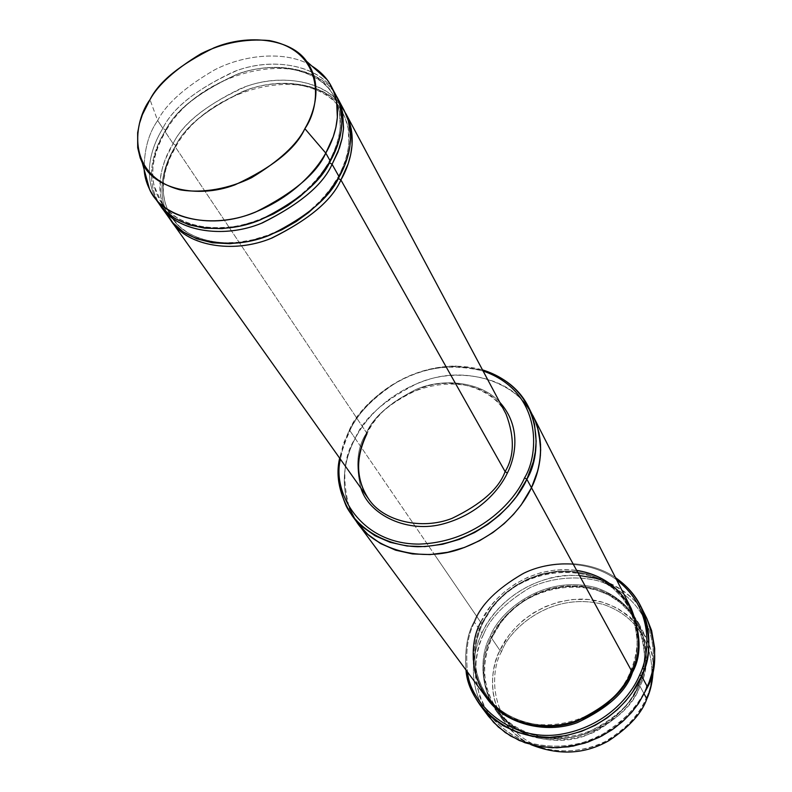 <?xml version="1.0" encoding="UTF-8"?>
<svg xmlns="http://www.w3.org/2000/svg" width="792" height="792" viewBox="0 0 792 792"><rect width="100%" height="100%" fill="white"/><g stroke="black" fill="none" stroke-linecap="round" stroke-linejoin="round"><path stroke-width="0.59" stroke-dasharray="3.96 2.97" d="M340.966 106.148C323.502 82.19 277.794 76.685 241.847 91.872C206.633 109.266 184.387 127.522 175.111 146.619L175.834 146.629L175.972 145.49C185.536 125.453 209.157 106.92 246.837 89.892C285.407 75.507 330.413 86.645 342.896 113.246L345.203 118.186L348.133 128.344L348.925 143.52L347.549 153.143L345.065 162.152L337.956 177.992C329.284 197.743 306.87 216.622 270.706 234.65C233.64 250.232 188.1 242.897 172.537 218.542C154.935 192.199 165.538 162.489 175.972 145.49L175.834 146.629L175.111 146.619L366.953 433.343L366.013 433.848C357.162 447.539 355.459 465.617 360.895 488.08C355.459 465.617 357.162 447.539 366.013 433.848C372.488 417.938 389.199 403.118 416.127 389.387C443.708 377.467 481.576 381.863 499.752 402.247C481.576 381.863 443.708 377.467 416.127 389.387C389.199 403.118 372.488 417.938 366.013 433.848L366.953 433.343C373.854 415.741 392.812 400.326 423.819 387.09C455.747 376.339 494.287 389.268 506.009 413.978C494.287 389.268 455.747 376.339 423.819 387.09C392.812 400.326 373.854 415.741 366.953 433.343C359.113 448.123 352.014 474.398 368.597 498.92M484.744 710.81C466.637 680.338 473.685 650.321 481.942 633.046L483.694 634.095C477.942 645.599 475.25 660.162 475.596 677.803C477.21 690.01 481.714 702.227 489.11 714.453C498.574 726.086 510.909 735.253 526.126 741.946C550.381 749.331 576.705 746.648 597.99 737.045C624.136 721.294 640.292 704.712 646.45 687.298L647.569 687.159L646.45 687.298C641.411 699.722 631.363 712.533 616.315 725.729C604.86 733.946 591.278 740.282 575.586 744.727C558.954 747.371 542.471 746.45 526.126 741.946C502.94 732.491 486.823 715.037 479.576 696.118C473.636 670.319 475.012 649.638 483.694 634.095C490.159 617.809 505.702 602.267 530.303 587.476C550.292 578.269 575.141 575.022 598.901 581.041C657.34 600.782 660.419 662.815 646.45 687.298M646.817 618.423C632.778 586.733 586.476 567.221 548.361 578.576C510.553 589.416 490.327 615.107 481.942 633.046L474.091 621.661L474.982 621.453C481.328 604.504 497.663 588.496 523.987 573.448C550.945 560.102 590.921 560.429 616.641 579.873C590.921 560.429 550.945 560.102 523.987 573.448C497.663 588.496 481.328 604.504 474.982 621.453C467.834 634.184 465.34 651.044 467.508 672.052C465.34 651.044 467.834 634.184 474.982 621.453L474.091 621.661C467.31 633.927 464.617 650.054 466.023 670.042C464.617 650.054 467.31 633.927 474.091 621.661L481.942 633.046C473.151 651.182 465.785 684.644 488.496 716.285M532.64 415.137C517.958 383.278 468.834 366.181 427.967 379.665C387.397 392.614 364.914 419.671 355.172 438.441L434.303 554.291L355.172 438.441C345.084 457.36 335.768 491.476 357.717 523.255C335.768 491.476 345.084 457.36 355.172 438.441L349.421 430.016L350.341 429.502C360.835 407.128 397.713 367.627 454.539 366.597L469.141 367.716L483.1 371.012C450.797 363.201 421.433 367.32 395.01 383.358C371.993 398.881 357.103 414.265 350.341 429.502C345.767 437.709 342.451 447.609 340.402 459.212L343.342 446.371L350.341 429.502L349.421 430.016L339.649 458.152L343.718 442.926L349.421 430.016L355.172 438.441C343.659 455.974 341.758 479.269 349.47 508.345M501.633 651.39C489.575 671.388 487.773 725.908 539.698 747.094C561.152 753.628 584.347 751.271 603.088 742.827C626.106 728.967 640.322 714.354 645.747 698.98L646.836 698.861L645.747 698.98C641.302 709.949 632.462 721.245 619.225 732.867C600.108 747.697 568.428 756.34 539.698 747.094C487.773 725.908 489.575 671.388 501.633 651.39C509.266 629.571 550.678 590.565 603.692 604.534C655.459 622.393 658.033 677.408 645.747 698.98C658.033 677.408 655.459 622.393 603.692 604.534C550.678 590.565 509.266 629.571 501.633 651.39L499.92 650.361L501.633 651.39M530.769 744.589C484.258 719.888 488.892 669.507 499.92 650.361C492.238 666.418 485.932 695.782 505.652 723.739C511.889 732.303 520.265 739.253 530.769 744.589M639.906 686.169C634.105 704.642 616.235 721.047 586.298 735.402C555.37 747.361 514.028 736.867 496.742 711.662C476.833 683.427 483.308 653.737 491.129 637.501L499.92 650.361L491.129 637.501C478.635 658.112 476.546 714.295 530.145 736.045C552.291 742.747 576.289 740.263 595.693 731.511C619.532 717.156 634.273 702.039 639.906 686.169L638.134 685.08C632.422 703.227 614.859 719.354 585.427 733.442C555.024 745.173 514.414 734.808 497.475 710.028C478.012 682.348 484.358 653.251 492.03 637.312L491.129 637.501L492.05 637.58L495.851 630.115L500.9 622.571L507.375 614.869L515.473 607.246L525.343 600.108L536.986 593.911L550.242 589.228L564.716 586.624L579.803 586.565L594.673 589.317L608.494 594.861L620.482 602.841L630.135 612.681L637.213 623.66C646.609 648.697 646.916 669.171 638.134 685.08L639.906 686.169C652.658 663.864 650.064 607.167 596.623 588.951C541.916 574.754 499.089 615.008 491.129 637.501L500.168 622.492L506.771 614.642L515.028 606.89L525.076 599.613L536.946 593.307L550.45 588.545L565.211 585.902L580.566 585.862L595.723 588.684L609.781 594.346L621.987 602.494L631.808 612.533L639.005 623.73C648.519 649.183 648.826 669.992 639.906 686.169L644.233 694.089L639.906 686.169M638.134 685.08C646.916 669.171 646.609 648.697 637.213 623.66L630.135 612.681L620.482 602.841L608.494 594.861L594.673 589.317L579.803 586.565L564.716 586.624L550.242 589.228L536.986 593.911L525.343 600.108L515.473 607.246L507.375 614.869L500.9 622.571L492.03 637.312L490.288 636.253C498.257 613.741 541.144 573.438 595.921 587.634C649.42 605.85 652.014 662.617 639.233 684.941L638.134 685.08L639.233 684.941C652.014 662.617 649.42 605.85 595.921 587.634C541.144 573.438 498.257 613.741 490.288 636.253C477.764 656.885 475.655 713.127 529.313 734.897C551.499 741.599 575.527 739.114 594.95 730.333C618.829 715.968 633.59 700.831 639.233 684.941C634.61 696.277 625.433 707.969 611.691 720.007C591.852 735.382 559.013 744.381 529.313 734.897C475.655 713.127 477.764 656.885 490.288 636.253L492.03 637.312C484.358 653.251 478.012 682.348 497.475 710.028C514.414 734.808 555.024 745.173 585.427 733.442C614.859 719.354 632.422 703.227 638.134 685.08M162.083 203.782L162.004 203.673C144.362 177.24 155.183 147.342 165.775 130.225L162.855 128.304L157.648 120.532C166.241 103.801 185.249 86.902 214.691 69.825C244.609 54.292 286.773 50.292 311.771 65.954C286.773 50.292 244.609 54.292 214.691 69.825C185.249 86.902 166.241 103.801 157.648 120.532L149.985 99.644L157.648 120.532C148.639 133.403 144.134 149.747 144.154 169.557C144.134 149.747 148.639 133.403 157.648 120.532L162.855 128.304C151.965 145.867 140.818 176.576 158.984 203.692M156.47 199.782C141.946 173.29 152.49 145.154 162.855 128.304L165.775 130.225C155.183 147.342 144.362 177.24 162.004 203.673C177.606 228.096 223.532 235.323 261.004 219.513C297.574 201.257 320.275 182.18 329.096 162.291L329.373 161.113L330.304 161.113L329.373 161.113L332.987 154.688L336.323 146.332L338.867 137.263L340.283 127.581L339.54 112.335L336.61 102.138L334.293 97.178C321.78 70.498 276.418 59.489 237.461 74.082C199.396 91.337 175.497 110.048 165.775 130.225L165.627 131.403L165.775 130.225C175.497 110.048 199.396 91.337 237.461 74.082C276.418 59.489 321.78 70.498 334.293 97.178L336.61 102.138L339.54 112.335L340.283 127.581L338.867 137.263L336.323 146.332L329.096 162.291C320.572 181.269 299.109 199.841 264.726 217.988C229.551 233.996 184.14 230.413 165.677 208.246M165.627 131.403L164.924 131.393C154.272 148.649 143.401 178.289 160.073 205.178C143.401 178.289 154.272 148.649 164.924 131.393L165.627 131.403C200.752 67.469 311.296 45.58 334.293 97.178C343.867 115.058 342.223 136.373 329.373 161.113C311.197 193.674 270.983 221.008 232.64 226.73C209.84 229.234 191.555 226.403 177.774 218.236C168.953 211.88 163.706 207.029 162.004 203.673L153.945 185.427C153.183 179.942 152.46 181.912 152.935 167.409C154.42 155.42 158.648 143.411 165.627 131.403M344.263 110.603C331.502 83.318 285.377 71.864 245.807 86.605C207.148 104.059 182.912 123.057 173.092 143.6L175.972 145.49C165.538 162.489 154.935 192.199 172.537 218.542C188.1 242.897 233.64 250.232 270.706 234.65C306.87 216.622 329.284 197.743 337.956 177.992L338.224 176.864L339.164 176.854L338.224 176.864L341.788 170.448L345.065 162.152L347.549 153.143L348.925 143.52L348.133 128.344L345.203 118.186L342.896 113.246C330.413 86.645 285.407 75.507 246.837 89.892C209.157 106.92 185.536 125.453 175.972 145.49L173.092 143.6L164.924 131.393C174.765 111.038 198.822 92.03 237.095 74.379C276.24 59.331 322.72 69.389 336.501 96.129C322.72 69.389 276.24 59.331 237.095 74.379C198.822 92.03 174.765 111.038 164.924 131.393L173.092 143.6C182.497 124.205 205.168 105.772 241.115 88.308C277.824 73.141 323.779 79.735 340.372 104.425M335.669 94.486C322.888 67.112 276.378 55.796 236.422 70.755C197.366 88.447 172.844 107.623 162.855 128.304C172.567 108.365 196.079 89.546 233.383 71.844C271.498 56.588 318.008 64.736 333.293 90.486M366.953 433.343L175.111 146.619C164.617 163.756 153.965 193.228 170.626 220.037C153.965 193.228 164.617 163.756 175.111 146.619C184.902 126.106 209.078 107.138 247.658 89.734C287.149 75.042 333.204 86.516 345.955 113.781M631.363 671.982L630.61 671.349C624.779 689.733 606.91 706.088 577.012 720.423C546.124 732.382 504.959 721.977 487.852 696.95C468.201 668.983 474.725 639.54 482.546 623.403L481.645 623.611C473.735 639.966 467.102 669.606 486.674 698.009C467.102 669.606 473.735 639.966 481.645 623.611L482.566 623.69L486.446 616.117L491.584 608.484L498.168 600.673L506.405 592.951L516.424 585.704L528.244 579.407L541.698 574.636L556.38 571.953L571.676 571.854L586.753 574.596L600.752 580.16L612.899 588.199L622.661 598.118L629.818 609.206C639.293 634.511 639.56 655.222 630.61 671.349L631.363 671.982M631.293 608.622L623.898 597.406L613.879 587.407L601.465 579.338L587.209 573.794L571.893 571.111L556.39 571.289L541.51 574.071L527.898 578.952L515.938 585.357L505.801 592.723L497.475 600.554L490.802 608.474L481.645 623.611L490.802 608.474L497.475 600.554L505.801 592.723L515.938 585.357L527.898 578.952L541.51 574.071L556.39 571.289L571.893 571.111L587.209 573.794L601.465 579.338L613.879 587.407L623.898 597.406L631.293 608.622M630.957 607.949L623.68 596.633L613.731 586.506L601.356 578.299L587.09 572.606L571.715 569.794L556.123 569.884L541.134 572.606L527.413 577.467L515.344 583.882L505.118 591.278L496.713 599.148L489.991 607.108L480.774 622.334L434.303 554.291L480.774 622.334L482.546 623.403C474.725 639.54 468.201 668.983 487.852 696.95C504.959 721.977 546.124 732.382 577.012 720.423C606.91 706.088 624.779 689.733 630.61 671.349L631.719 671.18L630.61 671.349C639.56 655.222 639.293 634.511 629.818 609.206L622.661 598.118L612.899 588.199L600.752 580.16L586.753 574.596L571.676 571.854L556.38 571.953L541.698 574.636L528.244 579.407L516.424 585.704L506.405 592.951L498.168 600.673L491.584 608.484L482.546 623.403L480.774 622.334C488.852 601.603 524.413 564.013 576.625 570.369M522.987 401.099C500.97 374.834 453.45 368.221 418.542 382.892C384.457 399.871 363.34 418.394 355.172 438.441C364.934 419.631 387.526 392.476 428.274 379.576C469.319 366.142 518.443 383.605 532.877 415.592C518.443 383.605 469.319 366.151 428.274 379.576C387.526 392.476 364.934 419.631 355.172 438.441C345.49 456.746 336.511 488.496 355.212 519.572L358.014 523.67M480.774 622.334C472.784 638.788 466.102 668.864 486.219 697.406M165.766 212.345L163.36 206.91L160.489 195.802L160.231 179.447L162.103 169.25L165.092 159.835L173.092 143.6C162.37 161.033 151.44 191.555 169.557 218.582M349.421 430.016C359.4 403.673 416.602 352.143 482.486 369.864L455.45 366.003C397.624 367.062 360.113 407.246 349.421 430.016M474.091 621.661C480.467 604.791 496.624 588.743 522.572 573.517C549.133 559.964 588.812 559.152 615.503 577.645C588.812 559.152 549.133 559.964 522.572 573.517C496.624 588.743 480.467 604.791 474.091 621.661M653.242 668.894C653.529 658.716 651.054 648.113 645.817 637.105L638.698 626.007L628.996 616.057L616.928 607.959L603.039 602.316L588.08 599.485L572.913 599.485L558.36 602.059L545.035 606.741L533.333 612.949L523.423 620.126L515.295 627.779L508.801 635.531L499.92 650.361C507.989 631.63 534.392 601.375 579.031 599.148C624.898 597.564 656.113 638.995 653.242 668.894M646.975 686.06C660.716 661.122 656.113 599.287 597.703 580.694C574.012 575.051 549.45 578.526 529.739 587.753C505.464 602.504 490.119 617.958 483.694 634.095L481.942 633.046C490.892 611.266 525.165 573.151 579.447 575.527M597.227 578.516C618.176 584.912 633.63 596.277 643.599 612.622M506.009 413.978C483.07 365.429 392.664 378.893 366.943 433.877M349.223 431.69L348.282 432.244M496.742 711.662L505.652 723.739M497.475 710.028C482.457 687.803 480.645 663.656 492.05 637.58C516.79 578.497 611.513 568.191 637.213 623.66C646.618 642.807 646.925 663.201 638.134 684.852C616.196 741.985 527.571 756.459 497.475 710.028M172.537 218.542L168.072 210.89L164.964 202.386L163.36 193.119L163.528 181.17L165.746 169.696L169.884 158.093L175.834 146.629C210.425 83.17 319.839 61.766 342.896 113.246C352.43 131.135 350.866 152.331 338.224 176.864L330.274 189.11L320.443 200.722L308.959 211.415L296.119 220.889L282.269 228.888L267.745 235.224L252.955 239.728L238.263 242.293L224.067 242.867L210.741 241.441L198.634 238.105L188.1 232.996L179.378 226.383L172.537 218.542M487.852 696.95C472.695 674.507 470.933 650.083 482.566 623.69C507.821 563.884 603.88 553.192 629.818 609.206C639.312 628.531 639.58 649.173 630.61 671.111C608.207 728.996 518.216 743.856 487.852 696.95M639.005 623.73L645.817 637.105M454.539 366.597L455.45 366.003"/><path stroke-width="1.19" d="M506.009 413.978L345.955 113.781L348.312 118.83L351.302 129.215L352.103 144.718L350.698 154.559L348.173 163.766L340.916 179.962C332.056 200.178 309.127 219.503 272.141 237.956C234.244 253.915 187.615 246.431 171.646 221.522L170.626 220.037C185.665 245.589 232.343 254.272 270.973 238.412C308.642 219.948 331.957 200.465 340.916 179.962L505.108 471.616C498.891 488.713 481.18 504.306 451.994 518.384C421.938 530.254 383.298 521.482 368.597 498.92C383.298 521.482 421.938 530.254 451.994 518.384C481.18 504.306 498.891 488.713 505.108 471.616C514.414 456.301 514.711 437.085 506.009 413.978C514.711 437.085 514.414 456.301 505.108 471.616L507.355 473.042C515.76 456.529 521.512 426.304 499.752 402.247C521.512 426.304 515.76 456.529 507.355 473.042C499.732 489.179 480.002 513.523 444.233 523.631C407.91 534.115 368.914 514.899 360.895 488.08C368.914 514.899 407.91 534.115 444.233 523.631C480.002 513.523 499.732 489.179 507.355 473.042L505.108 471.616L340.916 179.962L338.263 178.428L340.916 179.962C351.371 161.776 359.954 131.185 340.966 106.148M480.516 705.672C472.19 693.941 467.359 682.061 466.023 670.042C467.795 704.197 508.939 743.332 558.172 736.808C606.197 730.105 633.016 696.881 641.52 675.923L632.422 692.317L625.769 700.95L617.433 709.573L607.256 717.849L595.198 725.314L581.348 731.422L566.013 735.619L549.717 737.372L533.204 736.312L517.295 732.313L502.811 725.551L490.416 716.463L480.516 705.672L488.496 716.285L498.307 726.987L510.583 736.016L524.918 742.738L540.649 746.727L556.974 747.806L573.071 746.104L588.208 741.985L601.88 735.956L613.79 728.591L623.819 720.423L632.046 711.899L638.599 703.365L647.569 687.159L638.203 703.939L631.283 712.77L622.571 721.562L611.899 729.907L599.237 737.312L584.734 743.153L568.765 746.826L551.974 747.787L535.204 745.698L519.364 740.53L505.316 732.59L493.663 722.433L484.744 710.81M639.718 674.824C631.382 695.148 605.91 727.026 559.786 734.441C512.543 741.847 470.715 705.702 467.508 672.052C470.715 705.702 512.543 741.847 559.786 734.441C605.91 727.026 631.382 695.148 639.718 674.824C650.113 653.548 654.251 608.751 616.641 579.873C654.251 608.751 650.113 653.548 639.718 674.824L641.52 675.923L639.718 674.824M524.591 477.823C514.602 501.395 477.13 542.213 419.057 544.094C359.806 544.243 332.056 491.664 340.402 459.212C332.056 491.664 359.806 544.243 419.057 544.094C477.13 542.213 514.602 501.395 524.591 477.823C539.847 452.955 541.609 391.149 483.1 371.012C541.609 391.149 539.847 452.955 524.591 477.823L526.848 479.259L524.591 477.823M339.649 458.152C336.857 473.151 339.085 489.208 346.312 506.335C358.004 528.531 385.12 545.619 417.622 546.737C477.497 545.797 516.681 503.494 526.848 479.259L516.354 496.683L508.801 505.94L499.415 515.255L488.04 524.274L474.646 532.501L459.37 539.372L442.579 544.262L424.878 546.609L407.098 546.015L390.169 542.322L374.943 535.699L362.132 526.591L352.113 515.671C339.53 495.525 335.372 476.358 339.649 458.152M646.836 698.861C641.966 713.087 629.293 727.036 608.801 740.718C584.674 754.4 558.657 755.687 530.769 744.589C558.657 755.687 584.674 754.4 608.801 740.718C629.293 727.036 641.966 713.087 646.836 698.861L644.233 694.089L646.836 698.861C650.668 690.644 652.806 680.665 653.242 668.894C652.806 680.665 650.668 690.644 646.836 698.861M325.789 153.103C316.671 173.557 293.258 193.228 255.559 212.088C216.939 228.442 169.636 221.156 153.599 196.119C147.886 187.625 144.738 178.774 144.154 169.557L149.569 189.377C161.32 217.067 208.385 229.868 250.262 214.068C291.703 198.743 315.572 171.329 325.789 153.103L304.87 128.66C295.931 148.629 272.656 167.35 235.046 184.813C196.456 199.515 153.123 188.15 142.322 162.865L140.184 157.895L137.689 147.718L137.66 132.71L139.511 123.334L142.392 114.652L149.985 99.644C134.066 120.82 124.74 175.032 180.002 189.813C203.148 193.694 229.462 188.476 251.559 177.715C279.14 161.004 296.911 144.659 304.87 128.66C321.334 105.584 324.898 51.44 269.349 40.56C245.53 38.481 222.75 42.857 201.02 53.698C175.161 69.34 158.153 84.655 149.985 99.644C158.945 81.645 180.259 64.38 213.939 47.847C248.302 33.413 291.179 38.818 306.603 61.321C323.067 84.249 314.721 111.949 304.87 128.66L325.789 153.103C336.362 134.887 345.173 104.692 327.076 79.665L311.771 65.954C320.602 71.488 327.106 78.26 331.294 86.288L333.66 91.367L336.64 101.822L337.362 117.454L335.887 127.393L333.254 136.709L325.789 153.103L330.304 161.113L325.789 153.103M153.599 196.119L158.984 203.692C175.002 228.7 222.097 236.036 260.509 219.81C297.99 201.059 321.255 181.497 330.304 161.113L318.572 178.061L310.266 187.199L300.039 196.495L287.773 205.573L273.488 213.939L257.42 220.978L240.085 226.066L222.225 228.611L204.801 228.215L188.803 224.78L175.091 218.533L164.241 209.969L156.47 199.782M332.086 164.29L329.383 162.697L332.086 164.29L337.966 152.044L342.193 138.036L343.56 127.868L342.481 111.89L339.115 101.257L336.501 96.129L339.758 102.802L342.738 113.226L343.5 128.809L342.055 138.709L339.471 147.975L332.086 164.29C323.077 184.645 299.871 204.178 262.469 222.869C224.146 239.055 177.131 231.69 161.113 206.692L160.073 205.178C175.121 230.828 222.196 239.422 261.261 223.334C299.366 204.623 322.978 184.942 332.086 164.29L339.164 176.854L332.086 164.29M165.677 208.246L162.083 203.782M333.293 90.486C348.896 115.186 340.402 143.53 330.304 161.113L336.075 149.144L339.125 140.224L341.194 130.611L341.946 120.453L339.788 104.742L338.026 99.554L331.294 86.288M340.372 104.425C357.944 129.334 349.43 158.945 339.164 176.854L344.847 164.983L347.837 156.113L349.856 146.56L350.569 136.462L348.381 120.82L344.263 110.603L337.402 97.733M643.599 612.622L646.876 618.542L651.618 630.61L654.677 648.361L654.538 659.429L653.093 669.626L647.569 687.159L641.52 675.923L647.569 687.159C657.32 669.309 657.073 646.401 646.817 618.423L640.896 606.543C651.222 634.758 651.43 657.885 641.52 675.923C652.43 653.954 656.221 606.424 615.503 577.645C626.987 585.724 635.451 595.356 640.896 606.543M632.412 672.457L631.363 671.982L632.412 672.457C641.629 655.865 641.253 634.59 631.293 608.622C641.253 634.59 641.629 655.865 632.412 672.457C626.462 691.268 608.157 707.969 577.507 722.561C545.837 734.689 503.841 723.7 486.674 698.009C503.841 723.7 545.837 734.689 577.507 722.561C608.157 707.969 626.462 691.268 632.412 672.457M576.625 570.369C639.995 580.496 647.123 648.084 631.719 671.18L526.848 479.259L531.481 487.743L521.096 505.058L513.612 514.255L504.306 523.502L493.02 532.452L479.734 540.609L464.577 547.411L447.916 552.252L430.343 554.568L412.691 553.945L395.861 550.242L380.734 543.629L367.983 534.56L358.014 523.67L367.983 534.551L380.734 543.629L395.861 550.242L412.691 553.945L430.343 554.568L447.916 552.252L464.577 547.411L479.734 540.609L493.02 532.452L504.296 523.502L513.612 514.255L521.096 505.058L531.481 487.743L631.719 671.18C640.817 654.766 640.57 633.689 630.957 607.949L532.877 415.592L535.481 421.334L539.015 432.947L540.669 449.965L539.827 460.617L537.827 470.507L531.481 487.743L537.847 470.398L539.857 460.439L540.669 449.717L538.936 432.58L535.313 420.898L532.64 415.137M349.47 508.345L355.212 519.572C372.379 549.589 422.017 563.34 461.756 548.42C501.287 533.996 522.522 506.682 531.481 487.743L536.481 475.141L538.946 465.666L540.411 455.38L540.55 444.401L537.521 427.135L535.481 421.334L528.363 406.732L530.977 412.493L534.521 424.166L536.154 441.273L535.293 451.975L533.254 461.924L526.848 479.259C542.748 453.687 543.817 389.248 482.486 369.864C504.454 377.16 519.74 389.456 528.363 406.732M352.113 515.671L358.014 523.67L367.607 534.214L380.299 543.381L395.406 550.093L412.246 553.885L429.937 554.588L447.559 552.331L464.29 547.519L479.516 540.728L492.862 532.561L504.197 523.601L513.543 514.325L521.067 505.098L531.481 487.743C541.639 467.349 548.47 430.888 522.987 401.099M358.014 523.67L486.219 697.406C503.692 722.888 545.658 733.432 577.12 721.225C607.573 706.593 625.779 689.921 631.719 671.18C627.007 682.674 617.661 694.525 603.682 706.751C583.516 722.363 550.173 731.561 520.067 722.027C465.696 700.118 468.022 643.223 480.774 622.334M161.113 206.692L169.557 218.582C185.536 243.51 232.244 250.965 270.23 234.967C307.296 216.464 330.274 197.099 339.164 176.854L327.383 193.941L318.978 203.158L308.613 212.504L296.168 221.582L281.655 229.888L265.37 236.768L247.837 241.57L229.878 243.698L212.494 242.788L196.703 238.778L183.358 231.967L172.993 222.908L165.766 212.345M646.45 687.298L646.975 686.06M579.447 575.527L597.227 578.516M171.646 221.522L368.597 498.92C352.014 474.398 359.113 448.123 366.953 433.343M142.322 162.865L149.569 189.377M306.603 61.321L327.076 79.665M368.597 498.92C355.875 479.477 355.321 457.806 366.943 433.877"/></g></svg>

